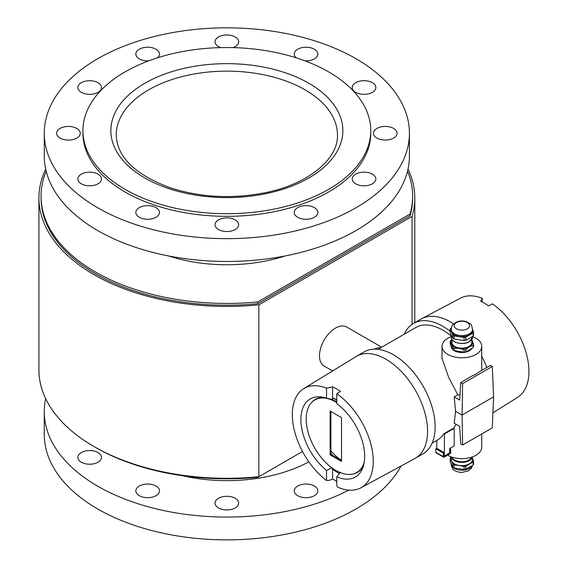 <?xml version="1.0" encoding="UTF-8"?>
<svg xmlns="http://www.w3.org/2000/svg" width="567" height="567" viewBox="0 0 567 567"><rect width="100%" height="100%" fill="white"/><g stroke="black" fill="none" stroke-linecap="round" stroke-linejoin="round"><path stroke-width="0.85" d="M117.808 76.396A143.912 83.087 0 0 0 82.938 130.616A143.912 83.087 0 0 0 226.85 213.702A143.912 83.087 0 0 0 370.761 130.616A143.912 83.087 0 0 0 276.937 52.731A143.912 83.087 0 0 0 117.808 76.396M370.761 130.616L370.761 133.252A143.912 83.087 180 0 1 226.85 216.332A143.912 83.087 180 0 1 82.938 133.252L82.938 130.616M373.844 135.017A11.815 6.818 180 0 1 373.447 133.252A11.815 6.818 180 0 1 385.262 126.427A11.815 6.818 180 0 1 397.07 133.252A11.815 6.818 180 0 1 386.8 140.014A11.815 6.818 180 0 1 373.844 135.017M352.624 177.216A11.815 6.818 180 0 1 365.58 172.212A11.815 6.818 180 0 1 375.85 178.981A11.815 6.818 180 0 1 364.035 185.799A11.815 6.818 180 0 1 352.22 178.981A11.815 6.818 180 0 1 352.624 177.216M297.703 207.628A11.815 6.818 180 0 1 310.574 206.154A11.815 6.818 180 0 1 317.867 212.455A11.815 6.818 180 0 1 306.052 219.273A11.815 6.818 180 0 1 294.245 212.455A11.815 6.818 180 0 1 297.703 207.628M223.795 218.118A11.815 6.818 180 0 1 238.664 224.709A11.815 6.818 180 0 1 226.85 231.527A11.815 6.818 180 0 1 215.035 224.709A11.815 6.818 180 0 1 223.795 218.118M150.702 205.864A11.815 6.818 180 0 1 159.462 212.455A11.815 6.818 180 0 1 147.647 219.273A11.815 6.818 180 0 1 135.832 212.455A11.815 6.818 180 0 1 150.702 205.864M98.02 174.154A11.815 6.818 180 0 1 101.479 178.981A11.815 6.818 180 0 1 89.664 185.799A11.815 6.818 180 0 1 77.849 178.981A11.815 6.818 180 0 1 85.142 172.68A11.815 6.818 180 0 1 98.02 174.154M79.855 131.487A11.815 6.818 180 0 1 80.259 133.252A11.815 6.818 180 0 1 68.444 140.07A11.815 6.818 180 0 1 56.629 133.252A11.815 6.818 180 0 1 66.899 126.491A11.815 6.818 180 0 1 79.855 131.487M101.075 89.288A11.815 6.818 180 0 1 88.126 94.285A11.815 6.818 180 0 1 77.849 87.524A11.815 6.818 180 0 1 89.664 80.698A11.815 6.818 180 0 1 101.479 87.524A11.815 6.818 180 0 1 101.075 89.288M148.738 60.839A11.815 6.818 180 0 1 135.832 54.049A11.815 6.818 180 0 1 147.647 47.224A11.815 6.818 180 0 1 159.462 54.049A11.815 6.818 180 0 1 157.484 57.82M220.683 47.607A11.815 6.818 180 0 1 215.035 41.795A11.815 6.818 180 0 1 226.85 34.97A11.815 6.818 180 0 1 238.664 41.795A11.815 6.818 180 0 1 233.023 47.607M296.215 57.82A11.815 6.818 180 0 1 294.245 54.049A11.815 6.818 180 0 1 306.052 47.224A11.815 6.818 180 0 1 317.867 54.049A11.815 6.818 180 0 1 304.961 60.839M355.686 92.343A11.815 6.818 180 0 1 352.22 87.524A11.815 6.818 180 0 1 364.035 80.698A11.815 6.818 180 0 1 375.85 87.524A11.815 6.818 180 0 1 368.557 93.824A11.815 6.818 180 0 1 355.686 92.343M97.751 58.713A182.574 105.405 0 0 0 44.276 133.252A182.574 105.405 0 0 0 226.85 238.657A182.574 105.405 0 0 0 409.424 133.252A182.574 105.405 0 0 0 296.718 35.863A182.574 105.405 0 0 0 97.751 58.713M44.276 133.252L44.276 156.045A182.574 105.405 0 0 0 226.85 261.458A182.574 105.405 0 0 0 409.424 156.045L409.424 133.252M380.889 347.691A22.552 13.02 120 0 0 374.284 349.173M332.609 370.953L324.168 366.084A22.552 13.02 -60 0 1 320.709 348.01A22.552 13.02 -60 0 1 335.444 328.137A22.552 13.02 -60 0 1 346.721 327.017L381.711 347.217M331.872 467.825L326.521 470.461A45.105 26.039 60 0 1 301.006 422.691A45.105 26.039 60 0 1 321.404 396.992A45.105 26.039 60 0 1 326.521 398.24L332.354 399.43L332.595 397.814A44.035 25.423 60 0 1 336.777 399.933M332.354 397.864A44.035 25.423 60 0 1 336.777 400.111M363.355 466.138A42.128 24.324 60 0 1 352.447 474.111M311.311 402.861A42.128 24.324 60 0 1 323.672 397.41M339.498 473.41A44.035 25.423 60 0 1 332.354 469.15L332.354 468.172M336.777 402.577A41.887 24.183 -120 0 0 314.883 399.941A41.887 24.183 -120 0 0 306.208 419.112A41.887 24.183 -120 0 0 324.494 461.262A41.887 24.183 -120 0 0 356.763 472.481L357.373 472.134A41.887 24.183 -120 0 0 363.66 465.032M336.777 401.861A41.887 24.183 -120 0 0 331.227 399.189M324.778 397.694A41.887 24.183 -120 0 0 315.493 399.586L314.883 399.941M341.518 417.574L341.518 461.425L330.129 454.847L330.129 411.004L341.518 417.574M330.887 411.436L330.887 454.408L330.129 454.847M330.887 454.408L341.518 460.546M336.777 476.804L336.777 485.777L337.911 487.287A57.239 33.049 -120 0 0 360.973 487.783A57.239 33.049 -120 0 0 371.002 444.627A57.239 33.049 -120 0 0 336.777 393.753L336.777 403.725A45.105 26.039 60 0 1 362.582 468.307A45.105 26.039 60 0 1 336.777 476.804L340.42 472.254M326.521 398.24L326.521 388.175L332.595 386.864L332.595 397.814M332.595 386.864A57.359 33.113 60 0 1 336.585 388.941A57.359 33.113 60 0 1 340.569 391.471L336.777 393.753M332.595 469.327L332.595 478.98L329.562 480.32L326.521 480.525L326.521 470.461M336.777 481.39L332.595 478.98M356.763 472.481A41.887 24.183 -120 0 0 364.234 462.282M432.153 443.096L437.306 440.12A54.127 31.249 -120 0 0 443.904 433.72L453.48 428.191A19.866 11.468 0 0 0 454.195 428.376L444.422 434.017L444.344 455.896M436.824 440.403L436.824 448.313M444.422 434.017L443.904 433.72M444.422 455.939L449.737 452.87L449.737 448.49L454.195 445.91L454.195 428.376M447.611 455.152A19.866 11.468 0 0 0 469.341 457.803A19.866 11.468 0 0 0 481.752 447.172L481.752 433.946M453.48 428.191L456.116 424.307M451.254 336.082A54.127 31.249 -120 0 0 442.898 330.2A54.127 31.249 -120 0 0 415.838 327.513L378.026 349.343M455.542 411.288L454.21 423.209L459.667 426.356L460.723 443.897L462.622 444.996L462.077 415.058L455.542 411.288L454.21 396.9L457.803 394.823L448.646 377.353L442.019 358.337L442.019 346.331A19.866 11.468 180 0 1 451.254 336.642M454.21 396.9L459.667 400.054L460.723 382.512L462.622 383.611L462.077 415.058L493.588 396.865L492.284 366.488L490.384 365.389L478.796 372.08A19.866 11.468 0 0 1 472.311 375.829L460.723 382.512M457.803 394.823A19.866 11.468 0 0 0 459.972 395.015M462.622 444.996L492.284 427.872L493.588 396.865M492.284 366.488L462.622 383.611M472.517 336.642A19.866 11.468 180 0 1 475.933 338.223A19.866 11.468 180 0 1 481.752 346.331A19.866 11.468 180 0 1 461.885 357.798A19.866 11.468 180 0 1 442.019 346.331M472.091 348.258A10.738 6.202 180 0 1 454.287 350.718A10.738 6.202 180 0 1 453.536 350.229M452.728 349.577A10.738 6.202 180 0 1 451.148 346.331A10.738 6.202 180 0 1 451.148 346.26L452.728 349.563M450.17 331.277A58.855 33.977 -120 0 0 442.898 326.337A58.855 33.977 -120 0 0 413.471 323.424A58.855 33.977 -120 0 0 404.285 334.183M360.973 487.783L414.924 458.497A58.855 33.977 -120 0 0 415.37 458.242A58.855 33.977 -120 0 0 424.392 411.082A58.855 33.977 -120 0 0 385.943 359.223A58.855 33.977 -120 0 0 356.515 356.303A58.855 33.977 -120 0 0 356.076 356.572L303.735 388.65A57.239 33.049 -120 0 0 294.401 430.615A57.239 33.049 -120 0 0 326.521 480.525M415.37 458.242L422.968 453.855A58.855 33.977 -120 0 0 431.983 406.695A58.855 33.977 -120 0 0 393.541 354.836A58.855 33.977 -120 0 0 364.113 351.923L356.515 356.303M453.6 323.877A58.855 33.977 -120 0 0 450.496 321.957A58.855 33.977 -120 0 0 421.699 318.689A58.855 33.977 -120 0 0 421.068 319.037L413.471 323.424M486.791 367.466A58.855 33.977 -120 0 0 481.752 356.331M492.914 412.84L517.685 397.297A57.239 33.049 -120 0 0 526.431 353.808A57.239 33.049 -120 0 0 492.454 303.877L488.655 305.939A57.402 33.141 -120 0 0 484.665 303.409A57.402 33.141 -120 0 0 480.681 301.332L482.198 298.292A57.239 33.049 -120 0 0 460.454 298.171L421.699 318.689M333.113 455.691A34.906 20.15 60 0 1 330.887 453.402A37.72 21.78 -120 0 0 331.652 454.217M330.887 450.786A34.906 20.15 -120 0 0 341.518 460.262M482.198 298.292L482.198 302.069M326.521 388.175A57.239 33.049 -120 0 0 303.735 388.65M329.93 480.114L329.562 480.32M410.047 215.793L257.801 303.685L257.801 301.935L410.047 214.035L410.047 215.793A185.792 107.269 180 0 0 412.641 197.918L412.641 196.168A185.792 107.269 180 0 1 410.047 214.035M257.801 303.685A185.792 107.269 180 0 1 41.058 197.918L41.058 196.168A185.792 107.269 180 0 1 46.168 171.177M257.801 301.935A185.792 107.269 180 0 1 41.058 196.168M407.531 171.177A185.792 107.269 180 0 1 412.641 196.168M285.244 255.915A118.836 68.607 180 0 1 168.456 255.915M45.679 169.065A187.939 108.51 0 0 0 38.91 197.918A187.939 108.51 0 0 0 258.843 304.84L258.843 476.712L302.509 451.502L257.801 477.308L257.801 476.812M257.801 477.308A185.792 107.269 180 0 1 94.717 446.952M258.843 476.712A187.939 108.51 180 0 1 38.91 369.79L38.91 197.918M412.053 324.331L412.053 216.388A187.939 108.51 0 0 0 414.796 197.918A187.939 108.51 0 0 0 408.027 169.065M258.843 304.84L412.053 216.388M229.911 496.529A11.815 6.818 180 0 1 238.664 503.113A11.815 6.818 180 0 1 226.85 509.939A11.815 6.818 180 0 1 215.035 503.113A11.815 6.818 180 0 1 229.911 496.529M302.998 484.275A11.815 6.818 180 0 1 317.867 490.866A11.815 6.818 180 0 1 306.052 497.684A11.815 6.818 180 0 1 294.245 490.866A11.815 6.818 180 0 1 302.998 484.275M101.075 455.62A11.815 6.818 180 0 1 101.479 457.392A11.815 6.818 180 0 1 89.664 464.21A11.815 6.818 180 0 1 77.849 457.392A11.815 6.818 180 0 1 88.126 450.623A11.815 6.818 180 0 1 101.075 455.62M156.003 486.039A11.815 6.818 180 0 1 159.462 490.866A11.815 6.818 180 0 1 147.647 497.684A11.815 6.818 180 0 1 135.832 490.866A11.815 6.818 180 0 1 143.125 484.565A11.815 6.818 180 0 1 156.003 486.039M401.039 466.031A182.574 105.405 180 0 1 199.194 538.65A182.574 105.405 180 0 1 44.276 434.457L44.276 411.663A182.574 105.405 180 0 1 45.679 398.644M348.748 490.129A182.574 105.405 180 0 1 152.431 507.912A182.574 105.405 180 0 1 44.276 411.663M308.845 461.829A119.474 68.983 180 0 1 182.475 475.706M471.872 340.108A10.738 6.202 180 0 1 472.261 340.781A10.738 6.202 180 0 1 469.476 346.77A10.738 6.202 180 0 1 459.107 348.372A10.738 6.202 180 0 1 451.509 343.992A10.738 6.202 180 0 1 451.899 340.108M471.872 339.413L471.872 342.383A9.986 5.769 180 0 1 465.705 347.713A9.986 5.769 180 0 1 454.819 346.465A9.986 5.769 180 0 1 451.899 342.383L451.899 339.413M473.14 347.592A11.921 6.882 180 0 0 473.601 346.6L473.601 344.226A11.921 6.882 180 0 1 473.14 345.211L473.14 347.592L469.476 349.839L465.819 351.816L465.819 349.435A11.921 6.882 180 0 1 464.104 349.704L464.104 352.079L459.107 351.441L454.11 350.534L454.11 348.159A11.921 6.882 180 0 1 452.849 347.429L452.849 349.811L451.509 347.061L450.17 344.041L450.17 341.66A11.921 6.882 180 0 1 450.63 340.668L451.899 339.626M465.819 351.816A11.921 6.882 180 0 1 464.104 352.079M454.11 348.159L459.107 348.372L464.104 349.704M465.819 349.435L469.476 346.77L473.14 345.211M454.11 350.534A11.921 6.882 180 0 1 452.849 349.811M450.17 341.66L452.849 347.429M473.601 344.226L471.872 339.994M450.17 329.42L451.509 332.099A10.738 6.202 180 0 1 451.247 329.633L451.254 330.497A10.631 6.138 180 0 0 454.365 334.835A10.631 6.138 180 0 0 465.954 336.167A10.631 6.138 180 0 0 472.517 330.497L472.517 329.654A10.738 6.202 180 0 1 469.476 334.877A10.738 6.202 180 0 1 459.107 336.486A10.738 6.202 180 0 1 451.509 332.099L452.849 335.189L452.849 338.286L451.509 335.607L450.17 332.517L450.17 329.42A11.921 6.882 180 0 1 450.63 328.428L451.304 327.974M454.365 333.779A10.631 6.138 180 0 1 451.297 329.973C451.084 328.413 451.538 326.727 452.657 324.905L456.279 322.162C461.219 320.05 465.861 320.631 470.206 323.913C471.29 323.977 472.049 325.997 472.474 329.973A10.631 6.138 180 0 1 469.405 333.779A10.631 6.138 180 0 1 454.365 333.779M472.517 329.441A10.631 6.138 180 0 1 472.474 329.973M467.314 328.803A7.676 4.43 180 0 1 454.472 326.819A7.676 4.43 180 0 1 463.87 321.39A7.676 4.43 180 0 1 467.314 328.803M473.14 336.068A11.921 6.882 180 0 0 473.601 335.076L473.601 331.978A11.921 6.882 180 0 1 473.14 332.971L473.14 336.068L469.476 338.386L465.819 340.292L465.819 337.195A11.921 6.882 180 0 1 464.104 337.464L464.104 340.561L454.11 339.016A11.921 6.882 180 0 1 452.849 338.286M454.11 339.016L454.11 335.912A11.921 6.882 180 0 1 452.849 335.189M465.819 340.292A11.921 6.882 180 0 1 464.104 340.561M454.11 335.912L464.104 337.464M465.819 337.195L473.14 332.971M473.601 331.978L472.261 328.888M443.429 453.182L444.344 452.65L436.746 448.27L435.839 448.795L435.839 452.303A1.077 0.617 120 0 0 436.058 452.792L443.656 457.179A1.077 0.617 -60 0 1 443.429 456.69L443.429 453.182L435.839 448.795M444.344 452.65L444.344 456.074L449.808 452.92L449.808 449.794L450.722 449.27L450.722 452.48A1.077 0.617 -60 0 1 449.964 453.791L444.188 457.122A1.077 0.617 -60 0 1 443.656 457.179M450.722 449.27L449.737 448.703M452.105 457.158A9.986 5.769 0 0 0 461.885 461.758A9.986 5.769 0 0 0 471.666 457.158M451.254 458.625A10.738 6.202 0 0 0 451.509 461.106A10.738 6.202 0 0 0 459.107 465.493A10.738 6.202 0 0 0 469.476 463.884A10.738 6.202 0 0 0 472.517 458.625M451.254 456.86L451.254 459.504A10.631 6.138 0 0 0 461.885 465.642A10.631 6.138 0 0 0 472.517 459.504L472.517 456.86M452.849 467.293L450.17 461.524L450.17 458.427L452.849 464.196L452.849 467.293A11.921 6.882 0 0 0 454.11 468.023L454.11 464.926L459.107 465.493L464.104 466.471L464.104 469.568A11.921 6.882 0 0 0 465.819 469.299L465.819 466.202L473.14 461.977A11.921 6.882 0 0 0 473.601 460.985L472.261 457.895M452.849 464.196A11.921 6.882 0 0 0 454.11 464.926M464.104 469.568L454.11 468.023M451.254 464.061L451.254 464.047A10.631 6.138 0 0 0 457.817 469.731A10.631 6.138 0 0 0 469.405 468.406A10.631 6.138 0 0 0 472.091 465.776M451.254 457.016L450.63 457.434A11.921 6.882 0 0 0 450.17 458.427M473.14 461.977L473.14 465.075A11.921 6.882 0 0 0 473.601 464.082L473.601 460.985M464.104 466.471A11.921 6.882 0 0 0 465.819 466.202M473.14 465.075L465.819 469.299M143.033 93.328A110.615 63.865 180 0 1 299.036 86.609A110.615 63.865 180 0 1 337.471 135.003C338.464 158.484 309.05 183.899 265.661 192.624C232.399 199.201 200.47 197.557 169.873 187.67C134.868 174.501 116.986 156.946 116.235 135.003A110.615 63.865 180 0 1 143.033 93.328M302.544 79.876A115.987 66.963 0 0 0 112.897 118.142A115.987 66.963 0 0 0 265.115 193.836A115.987 66.963 0 0 0 302.544 79.876M469.285 341.653A10.312 5.954 180 0 1 469.178 341.717A10.312 5.954 180 0 1 454.486 341.653M469.405 341.589A10.631 6.138 180 0 1 454.365 341.589A10.631 6.138 180 0 1 451.254 337.245C450.829 342.702 463.246 345.615 469.334 341.731L472.517 337.245A10.631 6.138 180 0 1 469.405 341.589M443.429 456.69L435.839 452.303M451.736 457.03A10.312 5.954 0 0 0 458.788 461.673A10.312 5.954 0 0 0 469.178 460.206A10.312 5.954 0 0 0 472.035 457.03M451.311 456.882A10.631 6.138 0 0 0 458.32 462.041A10.631 6.138 0 0 0 469.405 460.595A10.631 6.138 0 0 0 472.46 456.882M481.752 346.331L481.752 370.371M414.796 322.666L414.796 197.918M472.02 348.301L470.929 349.676M451.254 335.04L451.254 337.245M472.517 336.486L472.517 337.245M451.297 463.53C450.765 465.351 452.749 469.894 454.28 470.185C455.28 470.645 455.301 471.801 461.744 472.46L468.533 470.808L471.156 468.54L472.467 465.528"/></g></svg>
